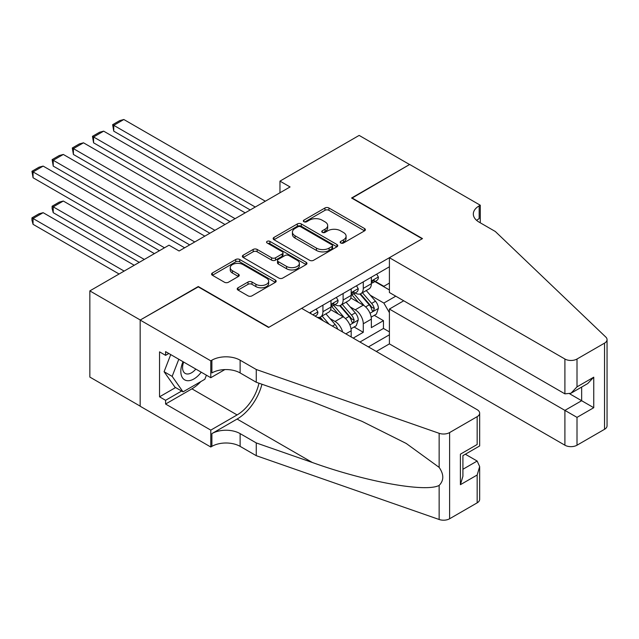 <?xml version="1.0" encoding="UTF-8"?>
<svg xmlns="http://www.w3.org/2000/svg" width="639" height="639" viewBox="0 0 639 639"><rect width="100%" height="100%" fill="white"/><g stroke="black" fill="none" stroke-linecap="round" stroke-linejoin="round"><path stroke-width="0.96" d="M340.747 242.996A1.957 1.134 0 0 0 343.518 242.996L364.557 230.855A2.804 1.613 0 0 0 365.372 229.705A2.804 1.613 0 0 0 364.557 228.562L328.917 207.987A2.804 1.613 0 0 0 324.955 207.987L303.916 220.136A1.957 1.134 0 0 0 303.341 220.934A1.957 1.134 0 0 0 303.916 221.733A1.957 1.134 0 0 0 306.688 221.733L309.412 220.159A8.962 5.176 0 0 1 322.08 220.159L325.051 221.877A8.962 5.176 0 0 1 327.679 225.535A8.962 5.176 0 0 1 325.051 229.193L322.328 230.767A1.957 1.134 0 0 0 321.752 231.566A1.957 1.134 0 0 0 322.328 232.364A1.957 1.134 0 0 0 325.099 232.364L327.823 230.791A8.962 5.176 0 0 1 340.499 230.791L343.47 232.508A8.962 5.176 0 0 1 346.09 236.166A8.962 5.176 0 0 1 343.47 239.825L340.747 241.398A1.957 1.134 0 0 0 340.172 242.197A1.957 1.134 0 0 0 340.747 242.996L340.747 241.398M238.027 287.782A2.804 1.613 0 0 0 237.213 288.924A2.804 1.613 0 0 0 238.027 290.066L248.028 295.841A2.804 1.613 0 0 0 251.99 295.841L275.353 282.35A2.804 1.613 0 0 0 276.176 281.208A2.804 1.613 0 0 0 275.353 280.066L239.713 259.49A2.804 1.613 0 0 0 235.751 259.49L212.388 272.981A2.804 1.613 0 0 0 211.565 274.123A2.804 1.613 0 0 0 212.388 275.265L224.465 282.238A2.804 1.613 0 0 0 228.427 282.238L238.427 276.463A2.804 1.613 0 0 0 239.25 275.321A2.804 1.613 0 0 0 238.427 274.179L232.436 270.72A7.492 4.321 0 0 1 230.24 267.661A7.492 4.321 0 0 1 234.864 263.667A7.492 4.321 0 0 1 243.028 264.602L266.495 278.149A7.492 4.321 0 0 1 268.684 281.208A7.492 4.321 0 0 1 264.067 285.202A7.492 4.321 0 0 1 255.904 284.267L251.99 282.007A2.804 1.613 0 0 0 248.028 282.007L238.027 287.782L238.027 290.066M198.274 286.871L140.276 320.003L89.843 290.889L89.843 377.074L140.173 406.132M198.274 286.52L268.875 327.288L422.187 238.77L351.578 198.01L409.575 164.527L359.15 135.412L279.97 181.125L279.97 192.77M89.843 290.889L169.023 245.176L179.104 250.999L290.058 186.947L279.97 181.125M309.611 260.289A2.804 1.613 0 0 0 313.565 260.289L336.937 246.798A2.804 1.613 0 0 0 337.751 245.656A2.804 1.613 0 0 0 336.937 244.513L301.288 223.938A2.804 1.613 0 0 0 297.335 223.938L273.971 237.428A2.804 1.613 0 0 0 273.149 238.571A2.804 1.613 0 0 0 273.971 239.713L309.611 260.289M267.917 243.419A1.957 1.134 0 0 1 269.906 243.699L269.906 241.366L306.145 262.286A2.804 1.613 0 0 1 306.968 263.436A2.804 1.613 0 0 1 306.145 264.578L282.781 278.061A2.804 1.613 0 0 1 278.82 278.061L243.179 257.485L243.179 255.201A2.804 1.613 0 0 0 242.357 256.343A2.804 1.613 0 0 0 243.179 257.485M243.179 255.201L253.18 249.426A2.804 1.613 0 0 1 257.134 249.426L271.591 257.773A2.804 1.613 0 0 0 275.553 257.773L282.182 253.947A2.804 1.613 0 0 0 283.005 252.804A2.804 1.613 0 0 0 282.182 251.654L267.134 242.972A1.957 1.134 0 0 1 266.559 242.173A1.957 1.134 0 0 1 267.773 241.127A1.957 1.134 0 0 1 269.906 241.366M353.199 338.119L363.279 332.296L363.279 323.789A11.414 6.59 -120 0 0 355.212 309.819L350.148 306.888M354.102 326.992L363.279 332.296M351.178 336.953L351.178 330.778A11.414 6.59 -120 0 0 343.111 316.8L330.635 309.603M342.632 332.016A11.414 6.59 60 0 0 335.044 321.465L329.972 318.541M376.291 351.45L389.407 343.878L564.908 445.207L564.908 410.382L581.65 400.717L581.65 387.074M368.423 346.905L389.407 334.796M389.407 266.782L309.524 312.902M334.932 304.627L335.044 304.691A11.414 6.59 60 0 0 340.747 305.258L348.814 300.594A11.414 6.59 -120 0 0 351.178 295.37L351.178 288.852M359.957 342.017L383.456 328.446L383.456 320.65L371.347 327.631L371.347 319.133A11.414 6.59 -120 0 0 363.279 305.154L350.803 297.958M355.108 292.981L355.212 293.045A11.414 6.59 -120 0 0 360.915 293.613A11.414 6.59 -120 0 0 363.279 288.389L363.279 281.863M360.915 293.613L368.991 288.948A11.414 6.59 -120 0 0 371.347 283.724L371.347 277.206M310.834 313.661L310.834 312.144M322.935 305.154L322.935 311.68A11.414 6.59 60 0 1 320.57 316.904A11.414 6.59 60 0 1 317.056 317.256M320.57 316.904L328.646 312.247A11.414 6.59 -120 0 0 331.002 307.024L331.002 300.498M343.111 293.509L343.111 300.034A11.414 6.59 60 0 1 340.747 305.258M389.407 312.671L383.855 303.062L370.316 295.242M383.855 303.062L395.757 296.192M374.877 281.567L389.407 289.954M375.277 281.336L383.855 286.288L389.407 283.085M374.278 315.346L383.456 320.65M383.456 328.446L389.407 331.889M341.53 243.275L343.47 242.157A8.962 5.176 0 0 0 346.09 238.499L346.09 236.166M327.679 225.535L327.679 227.867A8.962 5.176 0 0 1 325.051 231.526L323.11 232.644M364.518 230.871L328.917 210.319A2.804 1.613 0 0 0 324.955 210.319L304.699 222.013M336.897 246.822L301.288 226.262A2.804 1.613 0 0 0 297.335 226.262L274.003 239.729M331.984 246.454A1.957 1.134 0 0 0 332.56 245.656A1.957 1.134 0 0 0 331.984 244.857L300.697 226.797A1.957 1.134 0 0 0 297.926 226.797L295.058 228.45A8.962 5.176 0 0 0 292.43 232.109A8.962 5.176 0 0 0 295.058 235.767L316.441 248.116A8.962 5.176 0 0 0 329.109 248.116L331.984 246.454L331.984 248.787A1.957 1.134 0 0 0 332.56 247.988L332.56 245.656M292.43 232.109L292.43 234.441A8.962 5.176 0 0 0 295.058 238.099L295.058 235.767M331.984 248.787L329.109 250.44A8.962 5.176 0 0 1 316.441 250.44L295.058 238.099M243.211 257.509L253.18 251.758L253.18 249.426M283.005 252.804L283.005 255.129A2.804 1.613 0 0 1 282.182 256.271L275.553 260.105A2.804 1.613 0 0 1 271.591 260.105L257.134 251.758A2.804 1.613 0 0 0 253.18 251.758M269.906 243.699L306.105 264.594M286.591 266.431A7.492 4.321 0 0 0 294.755 267.374A7.492 4.321 0 0 0 299.379 263.372A7.492 4.321 0 0 0 297.183 260.321L288.916 255.544A2.804 1.613 0 0 0 284.954 255.544L278.324 259.37A2.804 1.613 0 0 0 277.502 260.52A2.804 1.613 0 0 0 278.324 261.663L286.591 266.431L286.591 268.763A7.492 4.321 0 0 0 294.755 269.698A7.492 4.321 0 0 0 299.379 265.704L299.379 263.372M277.502 260.52L277.502 262.845A2.804 1.613 0 0 0 278.324 263.987L278.324 261.663M286.591 268.763L278.324 263.987M268.684 281.208L268.684 283.54A7.492 4.321 0 0 1 264.067 287.534A7.492 4.321 0 0 1 255.904 286.599L251.99 284.339A2.804 1.613 0 0 0 248.028 284.339L238.067 290.09M230.24 267.661L230.24 269.993A7.492 4.321 0 0 0 232.436 273.053L232.436 270.72M238.387 276.487L232.436 273.053M275.313 282.374L239.713 261.814A2.804 1.613 0 0 0 235.751 261.814L212.428 275.289M371.179 317.136L376.395 314.124L378.408 308.302A7.556 4.361 -120 0 0 375.468 301.201L366.251 290.529M364.406 305.897L353.87 293.7M113.75 177.746L209.872 233.243L73.405 154.454L72.295 147.984L79.356 143.911L83.493 142.809L73.405 148.631L73.405 154.454M358.407 302.343L352.297 295.266A18.116 10.456 -120 0 0 351.73 294.635M359.893 294.02L369.214 304.811A7.556 4.361 60 0 1 371.906 310.019L372.457 310.913L373.48 310.77L374.326 308.621A7.556 4.361 -120 0 0 371.634 303.413L362.417 292.742M360.436 293.844L370.452 305.442A3.85 2.221 60 0 1 371.427 306.944L374.326 308.621M255.257 207.036L113.75 125.332L113.75 131.163L250.216 209.943M376.698 274.115L378.408 277.086A7.556 4.361 60 0 1 376.842 280.433L373.008 282.646A7.556 4.361 -120 0 0 374.326 280.904L374.166 280.233M265.345 201.213L123.838 119.509L113.75 125.332L112.64 124.693L119.701 120.619L123.838 119.509M371.602 282.997L371.634 282.997A7.556 4.361 -120 0 0 373.008 282.646M373.352 280.337L374.326 280.904C373.855 279.762 373.048 280.233 371.906 282.302A7.556 4.361 60 0 1 371.347 283.381M113.75 131.163L112.64 124.693M183.026 361.69A18.547 10.703 120 0 0 187.379 380.692A18.547 10.703 120 0 0 201.213 372.194M183.649 362.049A12.692 7.333 120 0 0 185.198 373.416A12.692 7.333 120 0 0 187.059 373.983A12.692 7.333 120 0 0 195.814 369.07M206.413 375.197L204.823 379.286L183.042 391.859L174.974 387.202L164.087 371.714L170.733 354.589M183.042 391.859L172.155 376.371L178.8 359.246M164.087 371.714L172.155 376.371M403.728 300.785L389.407 309.06L577.009 417.371L577.009 445.207L604.542 429.304L604.542 343.127A8.555 4.944 0 0 0 607.05 339.628A8.555 4.944 0 0 0 605.82 337.072L495.313 231.494L479.17 222.172A19.969 11.526 180 0 1 473.323 214.025A19.969 11.526 180 0 1 479.17 205.87L480.28 205.231L409.679 164.471L351.881 198.186M389.407 309.06L389.407 343.878M351.881 197.834L422.491 238.595L389.407 257.701L564.908 359.022A8.555 4.944 0 0 0 577.009 359.022L604.542 343.127M480.28 205.231L480.28 222.116L479.673 222.468M389.407 257.701L389.407 292.518L564.908 393.848L564.908 359.022M607.05 339.628L607.05 425.814A8.555 4.944 180 0 1 604.542 429.304M577.009 445.207A8.555 4.944 180 0 1 564.908 445.207M476.654 220.399A19.969 11.526 180 0 1 479.17 218.626L479.17 205.87M569.748 393.848L593.751 407.706L577.009 417.371M577.009 359.022L577.009 386.859L570.954 393.241L564.908 393.848M577.009 386.859L593.751 377.186L587.696 383.576L570.954 393.241M301.656 308.357L477.157 409.679A8.555 4.944 -0 0 1 479.657 413.177A8.555 4.944 -0 0 1 477.157 416.668L449.616 432.571L449.616 518.756A8.555 4.944 180 0 1 439.145 519.491L256.263 455.687L240.128 446.373A19.969 11.526 -0 0 0 211.884 446.373L210.782 447.012L140.173 406.244L140.173 320.067L197.97 286.695L268.572 327.456L301.656 308.357M256.263 455.687L256.263 442.931L312.343 462.5C365.939 481.814 425.814 492.637 439.145 485.408C444.001 480.432 444.001 474.426 439.145 467.381L406.236 443.466L361.978 421.333L312.343 401.819L256.263 382.258L240.128 372.936A19.969 11.526 -0 0 0 211.884 372.936L211.884 360.188L210.782 360.827L140.173 320.067M256.263 382.258L256.263 369.502L240.128 360.188A19.969 11.526 -0 0 0 211.884 360.188M312.343 462.5L237.101 419.056L211.884 433.617A19.969 11.526 -0 0 1 240.128 433.617L256.263 442.931M477.157 502.853L477.157 475.017L479.657 466.582L479.657 499.363A8.555 4.944 180 0 1 477.157 502.853L449.616 518.756M439.145 467.381L439.145 433.306L256.263 369.502M200.814 381.603A32.094 18.531 -60 0 1 191.916 388.839L165.589 404.032L165.589 400.31L181.636 391.044M168.816 353.487L165.589 355.356L159.542 351.857L159.542 396.811L165.589 400.31M165.589 355.356L165.589 351.626L210.782 377.713L210.782 360.827M210.782 447.012L210.782 430.127L237.101 414.927A32.094 18.531 120 0 0 258.955 383.192M165.589 404.032L210.782 430.127M465.336 454.225L477.157 461.046L479.657 466.582M237.101 419.056A37.158 21.454 120 0 0 261.95 384.239M224.864 369.582L210.782 377.713M439.145 433.306A8.555 4.944 -0 0 0 449.616 432.571M159.542 396.811L175.581 387.553M477.157 475.017L460.407 484.689L462.916 476.255L462.916 455.623L479.657 445.95L479.657 413.177M460.407 484.689L460.407 454.169C463.674 456.054 463.674 456.054 460.407 454.169L477.157 444.504C480.416 446.389 480.416 446.389 477.157 444.504L477.157 416.668M351.011 328.781L356.219 325.77L358.239 319.947A7.556 4.361 -120 0 0 355.292 312.846L346.074 302.175M344.229 317.543L333.694 305.346M93.574 189.392L189.695 244.889L53.229 166.1L52.118 159.638L59.179 155.557L63.317 154.454L53.229 160.277L53.229 166.1M338.239 313.989L332.12 306.912A18.116 10.456 -120 0 0 331.561 306.281M339.716 305.666L349.038 316.457A7.556 4.361 60 0 1 351.738 321.665L352.289 322.567L353.303 322.423L354.158 320.267A7.556 4.361 -120 0 0 351.458 315.059L342.24 304.388M340.267 305.49L350.284 317.088A3.85 2.221 60 0 1 351.25 318.597L354.158 320.267M337.672 329.149A7.556 4.361 -120 0 0 335.124 324.492L325.906 313.821M73.405 201.037L159.438 250.712L33.06 177.746L31.95 171.284L39.011 167.202L43.148 166.1L33.06 171.923L33.06 177.746M329.149 324.237L322.072 316.033M320.091 317.136L323.31 320.866M319.548 317.311L321.912 320.059M144.31 259.442L53.229 206.86L63.317 201.037L154.398 253.619M53.229 212.683L52.118 208.554L52.118 206.221L53.229 206.86L53.229 212.683L139.27 262.357M52.118 206.221L59.179 202.148L63.317 201.037M124.134 271.088L33.06 218.506L43.148 212.683L134.222 265.265M33.06 224.329L31.95 220.199L31.95 217.867L33.06 218.506L33.06 224.329L119.094 274.003M31.95 217.867L39.011 213.793L43.148 212.683M235.088 218.682L93.574 136.986L93.574 142.809L230.04 221.589M356.522 285.769L358.239 288.732A7.556 4.361 60 0 1 356.674 292.079L352.84 294.291A7.556 4.361 -120 0 0 354.158 292.55L353.998 291.879M245.168 212.859L103.662 131.155L93.574 136.986L92.463 136.339L99.524 132.265L103.662 131.155M351.434 294.643L351.458 294.643A7.556 4.361 -120 0 0 352.84 294.291M353.183 291.991L354.158 292.55C353.679 291.408 352.872 291.879 351.738 293.948A7.556 4.361 60 0 1 351.178 295.026M93.574 142.809L92.463 136.339M214.912 230.328L72.295 147.984M336.354 297.415L338.063 300.378A7.556 4.361 60 0 1 336.497 303.725L332.671 305.937A7.556 4.361 -120 0 0 333.981 304.196L333.822 303.525M225 224.505L83.493 142.809M331.258 306.297L331.29 306.289A7.556 4.361 -120 0 0 332.671 305.937M333.007 303.637L333.981 304.196C333.51 303.062 332.703 303.525 331.561 305.594A7.556 4.361 60 0 1 331.002 306.672M194.743 241.973L52.118 159.638M316.177 309.06L317.895 312.024A7.556 4.361 60 0 1 316.329 315.37L315.067 316.097M204.823 236.15L63.317 154.454M313.829 315.386L313.35 315.107M164.479 247.796L31.95 171.284M184.655 247.796L43.148 166.1M335.044 321.465L343.111 316.8M355.212 309.819L363.279 305.154M363.279 288.389L371.347 283.724M322.935 311.68L331.002 307.024M343.111 300.034L351.178 295.37M363.279 323.789L371.347 319.133M345.835 333.862L351.178 330.778M343.47 242.157L343.47 239.825M322.328 232.364L322.328 230.767M325.051 231.526L325.051 229.193M303.916 221.733L303.916 220.136M324.955 210.319L324.955 207.987M328.917 210.319L328.917 207.987M364.557 230.855L364.557 228.562M273.971 239.713L273.971 237.428M297.335 226.262L297.335 223.938M301.288 226.262L301.288 223.938M336.937 246.798L336.937 244.513M316.441 250.44L316.441 248.116M329.109 250.44L329.109 248.116M257.134 251.758L257.134 249.426M271.591 260.105L271.591 257.773M275.553 260.105L275.553 257.773M282.182 256.271L282.182 253.947M306.145 264.578L306.145 262.286M248.028 284.339L248.028 282.007M251.99 284.339L251.99 282.007M255.904 286.599L255.904 284.267M238.427 276.463L238.427 274.179M212.388 275.265L212.388 272.981M235.751 261.814L235.751 259.49M239.713 261.814L239.713 259.49M275.353 282.35L275.353 280.066M370.029 313.254L378.36 308.445M371.634 303.413L375.468 301.201M365.604 306.896L369.214 304.811M378.36 276.999L371.347 281.048M593.751 377.186L593.751 407.706M240.128 372.936L240.128 360.188M240.128 433.617L240.128 446.373M439.145 519.491L439.145 485.408M211.884 433.617L211.884 446.373M191.916 388.839L237.101 414.927M462.916 469.266L477.157 461.046M349.852 324.908L358.191 320.091M351.458 315.059L355.292 312.846M345.435 318.541L349.038 316.457M332.36 326.09L335.124 324.492M358.191 288.644L351.178 292.694M338.015 300.29L331.002 304.34M317.847 311.944L312.854 314.819"/></g></svg>
